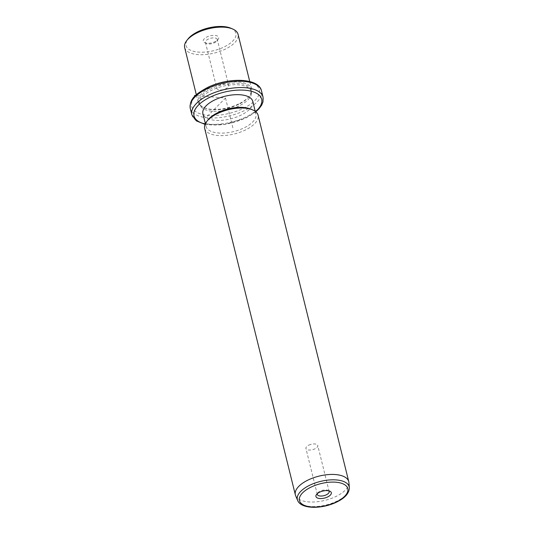 <?xml version="1.0" encoding="UTF-8"?>
<svg xmlns="http://www.w3.org/2000/svg" width="534" height="534" viewBox="0 0 534 534"><rect width="100%" height="100%" fill="white"/><g stroke="black" fill="none" stroke-linecap="round" stroke-linejoin="round"><path stroke-width="0.4" stroke-dasharray="2.67 2" d="M216.791 87.997A6.094 2.77 166.1 0 0 216.824 88.39A6.094 2.77 166.1 0 0 222.992 89.705A6.094 2.77 166.1 0 0 228.692 85.854A6.094 2.77 166.1 0 0 228.659 85.46A6.094 2.77 166.1 0 0 222.491 84.145A6.094 2.77 166.1 0 0 216.791 87.997M217.271 39.463A6.094 2.77 -13.9 0 0 211.11 38.141A6.094 2.77 -13.9 0 0 205.403 41.999A6.094 2.77 166.1 0 0 205.443 42.393A6.094 2.77 166.1 0 0 206.605 43.554A6.094 2.77 166.1 0 0 216.784 41.038A6.094 2.77 166.1 0 0 217.311 39.85A6.094 2.77 -13.9 0 0 217.271 39.463L228.659 85.46M230.982 28.269A25.672 11.655 -13.9 0 1 223.906 47.052A25.672 11.655 -13.9 0 1 194.323 51.498A25.672 11.655 -13.9 0 1 188.095 38.882M218.706 37.941A7.93 3.598 -13.9 0 1 218.026 39.483A7.93 3.598 -13.9 0 1 204.782 42.76A7.93 3.598 -13.9 0 1 203.22 40.738A7.93 3.598 -13.9 0 1 211.184 35.611A7.93 3.598 -13.9 0 1 218.706 37.941M184.651 47.533A27.508 12.489 166.1 0 0 225.221 49.188A27.508 12.489 166.1 0 0 238.057 34.316M238.765 103.91A27.508 12.489 -13.9 0 1 203.454 107.514A27.508 12.489 -13.9 0 1 198.194 102.261A27.508 12.489 -13.9 0 1 211.037 87.389A27.508 12.489 -13.9 0 1 251.601 89.038A27.508 12.489 -13.9 0 1 249.405 96.14A27.508 12.489 -13.9 0 1 238.765 103.91M238.498 104.43A26.593 12.075 -13.9 0 1 204.362 107.908A26.593 12.075 -13.9 0 1 199.282 102.828A26.593 12.075 -13.9 0 1 211.691 88.457A26.593 12.075 -13.9 0 1 250.907 90.052A26.593 12.075 -13.9 0 1 248.784 96.914A26.593 12.075 -13.9 0 1 238.498 104.43M238.892 106.012A26.593 12.075 -13.9 0 1 199.676 104.417A26.593 12.075 -13.9 0 1 212.085 90.046A26.593 12.075 -13.9 0 1 251.3 91.641A26.593 12.075 -13.9 0 1 238.892 106.012M252.769 101.38A25.672 11.655 -13.9 0 1 240.787 115.257A25.672 11.655 -13.9 0 1 202.92 113.715M251 109.163A25.672 11.655 -13.9 0 1 255.906 114.069A25.672 11.655 -13.9 0 1 243.925 127.946A25.672 11.655 -13.9 0 1 206.064 126.404A25.672 11.655 -13.9 0 1 208.113 119.776M204.676 128.427A27.508 12.489 166.1 0 0 245.239 130.082A27.508 12.489 166.1 0 0 258.082 115.21M348.902 482.509A27.508 12.489 -13.9 0 1 335.919 496.493A27.508 12.489 -13.9 0 1 295.636 495.692M328.697 490.806A6.094 2.77 166.1 0 0 327.983 490.359A6.094 2.77 166.1 0 0 320.16 491.16A6.094 2.77 166.1 0 0 317.803 492.882A6.094 2.77 166.1 0 0 317.376 493.61M308.779 445.162A6.094 2.77 -13.9 0 1 317.763 445.53A6.094 2.77 -13.9 0 1 314.92 448.82A6.094 2.77 -13.9 0 1 305.929 448.453A6.094 2.77 -13.9 0 1 308.779 445.162M207.419 116.252L225.488 98.029L195.531 95.513M225.488 98.029L233.338 129.755M207.926 87.563A34.843 15.82 -13.9 0 1 254.645 84.018A34.843 15.82 -13.9 0 1 243.05 108.495A34.843 15.82 -13.9 0 1 196.332 112.04A34.843 15.82 -13.9 0 1 207.926 87.563M261.486 90.807A36.679 16.654 -13.9 0 1 244.365 110.631A36.679 16.654 -13.9 0 1 190.278 108.429M263.055 97.148A36.679 16.654 -13.9 0 1 245.94 116.973A36.679 16.654 -13.9 0 1 191.846 114.77M255.566 111.559A34.843 15.82 -13.9 0 1 245.406 118.014A34.843 15.82 -13.9 0 1 205.189 124.028M349.349 487.655A26.7 12.122 -13.9 0 1 336.74 501.232A26.7 12.122 -13.9 0 1 297.645 500.451M205.443 42.393L216.824 88.39M198.194 102.261L196.338 94.758M251.601 89.038L249.745 81.542M204.362 107.908L203.454 107.514M248.784 96.914L249.405 96.14M199.676 104.417L199.282 102.828M251.3 91.641L250.907 90.052M205.049 124.375L224.954 124.449L245.807 118.081L255.859 111.8M206.064 126.404L205.376 123.634M255.906 114.069L255.225 111.299M327.983 490.359L329.805 491.16M317.803 492.882L316.562 494.437M329.151 491.527L317.763 445.53M317.316 494.457L305.929 448.453M216.784 41.038L218.026 39.483M206.605 43.554L204.782 42.76"/><path stroke-width="0.8" d="M186.853 40.437L188.095 38.882A25.672 11.655 -13.9 0 1 198.027 31.626A25.672 11.655 -13.9 0 1 230.982 28.269L232.804 29.063A27.508 12.489 166.1 0 0 197.493 32.667A27.508 12.489 166.1 0 0 186.853 40.437A27.508 12.489 166.1 0 0 184.651 47.533L196.338 94.758M249.745 81.542L238.057 34.316A27.508 12.489 166.1 0 0 232.804 29.063M205.376 123.634L202.92 113.715A25.672 11.655 -13.9 0 1 214.902 99.838A25.672 11.655 -13.9 0 1 252.769 101.38L255.225 111.299M206.872 121.331L208.113 119.776A25.672 11.655 -13.9 0 1 218.046 112.527A25.672 11.655 -13.9 0 1 251 109.163L252.822 109.957A27.508 12.489 166.1 0 0 217.512 113.562A27.508 12.489 166.1 0 0 206.872 121.331A27.508 12.489 166.1 0 0 204.676 128.427L295.349 494.838A27.508 12.489 -13.9 0 1 308.191 479.973A27.508 12.489 -13.9 0 1 348.755 481.621A27.508 12.489 -13.9 0 1 348.902 482.509L349.349 487.655A26.7 12.122 -13.9 0 0 309.827 485.192A26.7 12.122 -13.9 0 0 297.645 500.451L295.636 495.692A27.508 12.489 -13.9 0 1 295.349 494.838M348.755 481.621L258.082 115.21A27.508 12.489 166.1 0 0 252.822 109.957M327.622 496.96A7.93 3.598 -13.9 0 1 318.484 498.329A7.93 3.598 -13.9 0 1 316.562 494.437A7.93 3.598 -13.9 0 1 319.626 492.194A7.93 3.598 -13.9 0 1 329.805 491.16A7.93 3.598 -13.9 0 1 327.622 496.96M317.376 493.61A6.094 2.77 166.1 0 0 317.316 494.457A6.094 2.77 166.1 0 0 326.301 494.824A6.094 2.77 166.1 0 0 329.151 491.527A6.094 2.77 166.1 0 0 328.697 490.806M195.531 95.513L194.55 95.432M207.392 88.597A36.679 16.654 -13.9 0 1 261.486 90.807C258.71 77.697 228.185 77.27 207.526 87.496C196.866 93.43 189.203 98.323 190.278 108.429A36.679 16.654 -13.9 0 1 207.392 88.597M205.049 124.375L196.298 120.864L191.846 114.77A36.679 16.654 -13.9 0 1 208.968 94.945A36.679 16.654 -13.9 0 1 263.055 97.148L261.486 90.807M205.189 124.028A34.843 15.82 -13.9 0 1 210.283 97.081A34.843 15.82 -13.9 0 1 252.816 91.694A34.843 15.82 -13.9 0 1 255.566 111.559M336.166 502.047A24.884 11.294 -13.9 0 1 302.805 504.583A24.884 11.294 -13.9 0 1 311.082 487.101A24.884 11.294 -13.9 0 1 344.443 484.572A24.884 11.294 -13.9 0 1 336.166 502.047M191.846 114.77L190.278 108.429M255.859 111.8L258.95 108.863L261.7 105.098L263.002 101.867L263.055 97.148M349.349 487.655C349.236 493.256 344.977 498.082 336.567 502.114C322.169 509.162 301.156 509.389 297.645 500.451"/></g></svg>
